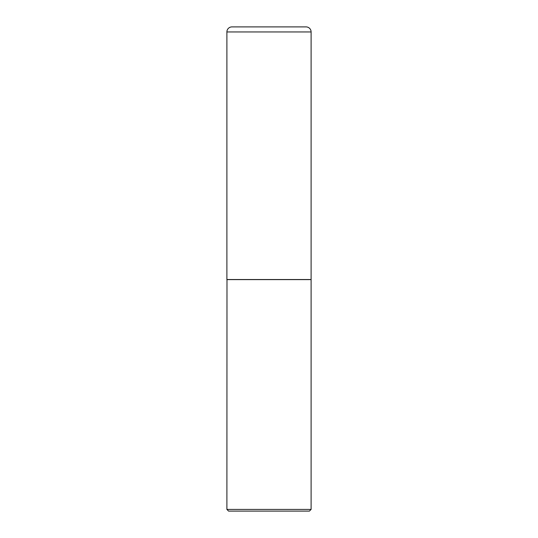 <?xml version="1.0" encoding="UTF-8"?>
<svg xmlns="http://www.w3.org/2000/svg" width="538" height="538" viewBox="0 0 538 538"><rect width="100%" height="100%" fill="white"/><g stroke="black" fill="none" stroke-linecap="round" stroke-linejoin="round"><path stroke-width="0.81" d="M226.895 31.95L226.895 279.525L311.105 279.525L311.105 31.95L226.895 31.95A5.05 5.05 0 0 1 231.945 26.9L306.055 26.9A5.05 5.05 0 0 1 311.105 31.95M226.982 279.525L226.895 509.419L311.105 509.419L311.105 279.612L226.895 279.612M311.105 509.419L309.417 511.1L228.583 511.1L226.895 509.419"/></g></svg>
